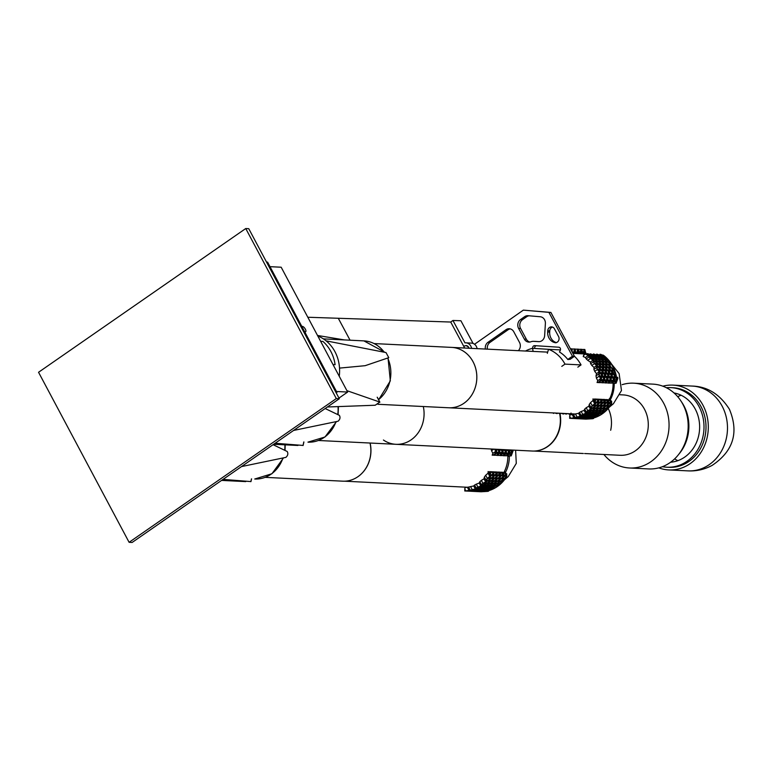 <?xml version="1.0" encoding="UTF-8"?>
<svg xmlns="http://www.w3.org/2000/svg" width="771" height="771" viewBox="0 0 771 771"><rect width="100%" height="100%" fill="white"/><g stroke="black" fill="none" stroke-linecap="round" stroke-linejoin="round"><path stroke-width="1.16" d="M273.059 444.684L287.207 451.498C288.354 453.56 287.92 455.516 285.906 457.367L241.496 466.58M223.041 479.389L250.864 481.576M326.094 340.849L386.001 352.559L388.777 357.667L365.146 365.685L339.529 368.104M346.902 390.656L379.785 402.067L375.207 405.238L327.396 406.992M377.192 397.21L379.891 402.183L377.308 397.325M344.396 339.924L317.507 335.462M275.131 443.248L303.032 445.436M325.169 408.534L339.375 415.357C340.522 417.429 340.088 419.385 338.074 421.236L293.578 430.449M560.016 413.805A30.223 26.638 92.8 0 1 536.047 450.91M589.613 354.255A30.223 26.638 92.8 0 1 589.921 354.284A30.223 26.638 -87.2 0 0 589.073 354.197M609.582 398.983A30.223 26.638 -87.2 0 0 613.099 383.746M463.872 403.32A30.223 26.638 -87.2 0 0 473.057 361.744A30.223 26.638 -87.2 0 0 451.681 347.393A30.223 26.638 -87.2 0 0 451.18 347.374M383.428 440.019A30.223 26.638 -87.2 0 0 395.947 444.308L532.212 451.035A30.223 26.638 -87.2 0 0 559.688 413.786M395.947 444.308A30.223 26.638 -87.2 0 0 423.308 406.519A30.223 26.638 -87.2 0 1 395.947 444.308L318.481 440.492M681.246 401.479A39.841 35.119 92.8 0 1 678.625 454.466M603.905 454.485A42.453 37.413 -87.2 0 0 629.541 467.987L648.662 468.932A42.453 37.413 -87.2 0 0 687.057 436.357A42.453 37.413 -87.2 0 0 652.844 384.122L633.733 383.187A42.453 37.413 -87.2 0 0 622.158 384.662M629.541 467.987A42.453 37.413 -87.2 0 0 667.937 435.413A42.453 37.413 -87.2 0 0 633.733 383.187M619.951 394.752L623.132 394.906A30.223 26.638 92.8 0 1 647.486 432.088A30.223 26.638 92.8 0 1 620.154 455.285L584.649 453.531M608.232 408.495A30.223 26.638 92.8 0 1 610.68 430.276M662.462 466.677A39.841 35.119 -87.2 0 0 666.915 467.216A39.841 35.119 -87.2 0 0 698.94 447.604A39.841 35.119 -87.2 0 0 699.018 406.548A39.841 35.119 -87.2 0 0 670.837 387.63A39.841 35.119 -87.2 0 0 666.356 387.736M670.837 387.63L672.842 387.726A39.841 35.119 92.8 0 1 701.022 406.645A39.841 35.119 92.8 0 1 700.945 447.7A39.841 35.119 92.8 0 1 668.92 467.322L666.915 467.216M674.027 392.959A34.897 30.753 92.8 0 1 695.278 409.141A34.897 30.753 92.8 0 1 670.616 462.224M662.838 386.194A42.453 37.413 92.8 0 1 672.977 385.124A42.453 37.413 92.8 0 1 702.998 405.276A42.453 37.413 92.8 0 1 702.911 449.03A42.453 37.413 92.8 0 1 668.794 469.925A42.453 37.413 92.8 0 1 658.8 467.862M357.946 476.69A30.223 26.638 -87.2 0 0 370.119 443.036M518.363 350.68A9.271 8.173 92.8 0 1 518.652 350.333A6.399 5.638 -87.2 0 0 519.519 342.449L513.775 331.752A6.399 5.638 -87.2 0 0 509.255 328.735A6.399 5.638 -87.2 0 0 506.017 329.689L487.985 342.305A6.399 5.638 -87.2 0 0 485.373 349.051M567.841 359.527L570.193 359.276L567.841 359.527A35.061 30.898 -87.2 0 0 559.476 352.01L560.286 350.333A2.12 1.87 -87.2 0 0 558.773 347.21L534.66 345.649A2.12 1.87 -87.2 0 0 532.713 348.328M568.188 359.17L572.439 356.202L548.885 312.342L523.336 310.135L474.541 344.261M530.862 341.784A9.271 8.173 92.8 0 1 533.773 341.331A9.271 8.173 92.8 0 1 533.889 341.341L538.621 341.649A6.399 5.638 -87.2 0 0 538.698 341.649A6.399 5.638 -87.2 0 0 544.644 335.616L545.386 323.502A6.399 5.638 -87.2 0 0 540.249 316.756L528.077 315.705A6.399 5.638 -87.2 0 0 527.894 315.696A6.399 5.638 -87.2 0 0 524.665 316.65L520.492 319.57A6.399 5.638 -87.2 0 0 518.584 328.379L524.328 339.086A6.399 5.638 -87.2 0 0 528.848 342.102A6.399 5.638 -87.2 0 0 530.862 341.784M555.544 342.729A4.077 3.585 -87.2 0 0 558.628 340.58A4.077 3.585 -87.2 0 0 558.561 336.503L554.416 328.793A4.077 3.585 -87.2 0 0 551.544 326.875A4.077 3.585 -87.2 0 0 547.757 330.711L547.68 332.012A10.196 8.982 -87.2 0 0 555.544 342.729A10.196 8.982 -87.2 0 0 556.026 342.767L555.236 342.719A4.077 3.585 -87.2 0 0 555.284 342.719A4.077 3.585 -87.2 0 0 555.544 342.729M539.18 341.649L535.893 341.437A9.271 8.173 -87.2 0 0 535.778 341.428A9.271 8.173 -87.2 0 0 535.672 341.428M536.346 345.755A2.12 1.87 -87.2 0 0 534.717 348.425M570.193 359.276L574.443 356.298L550.889 312.438L523.336 310.135M510.257 328.88A6.399 5.638 -87.2 0 0 508.031 329.786L506.017 329.689M487.378 349.147A6.399 5.638 -87.2 0 1 489.999 342.401L508.031 329.786M529.224 315.802A6.399 5.638 -87.2 0 0 526.67 316.756L524.665 316.65M529.85 342.054A6.399 5.638 -87.2 0 1 526.333 339.182L520.589 328.485A6.399 5.638 -87.2 0 1 522.497 319.666L526.67 316.756M552.537 327.087A4.077 3.585 -87.2 0 0 549.762 330.807L549.684 332.118A10.196 8.982 -87.2 0 0 556.373 342.584M525.494 351.036A35.061 30.898 92.8 0 1 532.568 348.319L548.653 349.321M532.568 348.319L533.108 351.412M547.323 353.349L548.528 349.311L560.44 349.899M548.528 349.311A35.061 30.898 92.8 0 1 564.998 364.124L581.045 364.914A35.061 30.898 -87.2 0 0 574.414 356.241M564.998 364.124L561.789 366.36M577.836 367.15L581.045 364.914M469.115 348.251A4.25 3.749 -87.2 0 0 466.262 345.543L465.944 345.765A3.98 3.508 -87.2 0 0 463.776 346.352L450.717 322.037L452.943 320.476L460.894 320.746L473.086 343.452M548.885 312.342L550.889 312.438M572.439 356.202L574.443 356.298M464.672 348.029L463.776 346.352A3.98 3.508 92.8 0 1 468.864 348.241M307.812 317.247L338.286 318.269L350.063 340.204L338.286 318.269L450.717 322.037M471.573 348.376A6.91 6.091 -87.2 0 0 465.935 342.835A6.91 6.091 -87.2 0 0 464.971 342.873L452.943 320.476M465.935 342.835L471.447 343.114A6.91 6.091 92.8 0 1 477.095 348.646M339.24 376.258A37.191 32.777 -87.2 0 0 334.884 351.566A37.191 32.777 -87.2 0 0 317.806 336.011M333.024 364.577L335.106 364.683A37.191 32.777 92.8 0 0 330.788 351.364A37.191 32.777 92.8 0 0 322.914 341.418L320.62 341.302M129.104 542.312L38.55 372.277L245.747 228.534L248.754 228.688L339.317 398.723L336.301 398.578L129.104 542.312L132.12 542.466L339.317 398.723M336.301 398.578L245.747 228.534M301.924 326.615A3.19 1.243 -124.8 0 1 302.039 326.499A3.19 1.243 -124.8 0 1 304.882 328.407A3.19 1.243 -124.8 0 1 305.673 331.732A3.19 1.243 -124.8 0 1 305.306 331.829A3.19 1.243 -124.8 0 1 304.555 331.549M336.474 391.495L347.654 392.053L281.174 267.219L269.995 266.67M347.654 392.053L338.97 398.077M265.263 477.355L342.729 481.171A30.223 26.638 -87.2 0 0 370.003 443.026M335.905 392.323L336.937 392.372L267.576 262.121L266.535 262.063M336.937 392.372L336.204 392.882M377.906 404.283L448.693 407.772A30.223 26.638 -87.2 0 0 476.526 381.761A30.223 26.638 -87.2 0 0 456.673 348.193A30.223 26.638 -87.2 0 0 451.671 347.393L547.689 352.125M585.864 354.014L585.854 352.916L586.143 354.12M584.254 351.778L584.9 352.993A30.551 26.918 92.8 0 1 585.546 352.964L585.536 352.328L585.854 352.916M579.965 353.716L582.086 353.33A30.551 26.918 92.8 0 1 583.531 353.118L583.416 352.896M570.983 349.851L571.215 348.81L570.424 348.82M571.215 348.81L571.928 348.849L572.352 352.395L574.366 352.414L572.381 352.463M573.663 352.376L574.424 348.964L571.976 349.032M574.424 348.964L575.224 349.003L575.638 352.559L577.575 352.569L573.961 353.089L583.531 353.118M576.872 352.54L577.633 349.128L575.262 349.186M577.633 349.128L578.51 349.167L579.378 352.655M580.081 352.694L580.852 349.282L578.558 349.34M580.852 349.282L581.797 349.33L582.664 352.819M583.29 352.848L584.061 349.446L581.845 349.494M584.061 349.446L584.842 349.485L585.536 352.328M584.9 352.993L584.582 350.285L584.004 352.887M572.304 352.308L572.795 352.337M572.535 352.742L576.082 352.501M578.597 353.648L580.823 353.002L576.679 353.561M572.805 353.243L574.164 352.704L572.583 352.839M575.388 353.494L577.489 352.858L573.383 353.397M581.951 352.79L581.334 350.294L580.794 352.733M571.909 351.566L571.484 350.786M575.378 352.463L574.838 350.304L574.366 352.414M578.664 352.626L578.086 350.304L577.575 352.569M580.881 352.308L581.199 352.906M567.841 413.651L570.068 414.316L571.051 413.034M564.632 413.487L566.078 414.123L567.446 413.632M561.423 413.333L563.746 414.008L564.16 413.468M558.204 413.169L560.45 413.834L559.775 413.246M554.995 413.015L557.125 413.632L556.566 413.092M552.817 412.909L552.817 412.909A34.001 29.963 -87.2 0 0 553.597 413.42L554.012 412.967M569.287 414.278L569.412 413.728M560.864 413.304L560.478 413.815M566.078 414.123L566.203 413.564M562.869 413.96L562.994 413.41M604.743 356.424L600.725 354.294L599.443 354.911M616.251 377.501A34.705 30.589 -87.2 0 0 602.893 354.968M616.694 377.963L617.706 377.27A34.001 29.963 92.8 0 1 617.889 378.388L616.116 383.235L615.335 383.197L614.073 380.45L613.08 383.091L608.261 383.1L612.126 383.042L610.815 380.199L609.784 382.927L605.052 382.936L608.917 382.879L607.558 379.939L606.498 382.763L601.843 382.782L605.698 382.724L604.3 379.689L603.211 382.599L598.633 382.618L602.488 382.561L601.091 379.534L599.992 382.445L597.062 382.541L599.79 382.435A34.001 29.963 -87.2 0 0 599.751 381.211L600.648 378.696L599.192 376.181A34.001 29.963 -87.2 0 0 598.73 374.002L599.202 371.776L597.342 369.531A34.001 29.963 -87.2 0 0 596.532 367.594L596.638 365.627L594.422 363.633A34.001 29.963 -87.2 0 0 593.294 361.917L593.044 360.192L590.461 358.448A34.001 29.963 -87.2 0 0 588.977 356.973L588.331 355.527L585.324 354.082A34.001 29.963 -87.2 0 0 584.543 353.571L588.09 355.084L587.145 353.677L587.936 353.706L591.299 355.248L590.326 353.793L594.48 355.354L593.525 353.937L597.67 355.46L596.735 354.091L600.85 355.576L599.944 354.255M613.456 383.274L614.294 383.351L613.764 383.717M616.636 380.604A34.705 30.589 -87.2 0 0 616.482 379.101L616.636 380.604L615.297 381.539M614.709 380.334L616.482 379.101M602.421 356.366L603.394 355.682A34.001 29.963 -87.2 0 0 602.633 355.142M617.706 377.27L617.166 379.062L615.403 376.142L615.721 374.87A34.001 29.963 -87.2 0 0 615.335 373.386L614.101 374.243M613.311 373.174L614.921 372.056A34.001 29.963 -87.2 0 0 614.429 370.649L610.266 366.292L610.112 362.515A34.001 29.963 -87.2 0 0 609.244 361.368L608.309 362.013M607.182 361.185L608.396 360.346A34.001 29.963 -87.2 0 0 607.423 359.267L605.62 357.503A34.001 29.963 -87.2 0 0 604.493 356.539L603.732 357.069M603.394 355.682L600.821 354.506L601.804 356.048L605.052 357.811L604.493 356.539M608.396 360.346L606.102 358.843L606.565 360.741L609.447 362.89L609.244 361.368M602.488 382.561L603.211 382.599M605.698 382.724L606.498 382.763M608.917 382.879L609.784 382.927M612.126 383.042L613.08 383.091M614.921 372.056L613.282 370.109L612.878 372.605L614.882 375.361L615.335 373.386M597.91 355.903L594.47 354.275L595.434 355.836L598.672 357.609L597.91 355.903L596.899 356.607M602.035 358.207L598.845 356.395L599.549 358.13L602.546 360.076L602.035 358.207L600.908 358.978M605.861 360.703L602.903 358.737L603.365 360.645L606.151 362.727L605.861 360.703L604.628 361.56M609.495 363.469L606.671 361.291L606.912 363.343L609.572 365.647L609.495 363.469L608.165 364.394M597.641 354.39L598.624 355.942L601.862 357.715L601.091 356.009L597.641 354.39M602.035 356.501L602.749 358.236L605.746 360.173L605.225 358.303L602.035 356.501M613.899 378.812L614.689 376.103L612.743 373.318L612.135 375.901L613.899 378.812M607.827 379.139L609.331 382.243L610.381 379.361L608.666 376.402L607.827 379.139M594.73 355.797L591.29 354.159L592.253 355.72L595.482 357.503L594.73 355.797L593.709 356.501M604.57 378.889L606.083 381.982L607.124 379.11L605.399 376.161L604.57 378.889M609.023 371.632L609.36 369.242L606.96 366.765L606.787 369.039L609.023 371.632M608.348 374.879L608.897 372.335L606.71 369.704L606.334 372.133L608.348 374.879M598.845 358.101L595.665 356.289L596.359 358.033L599.356 359.97L598.845 358.101L597.718 358.881M602.662 360.606L599.713 358.64L600.166 360.549L602.951 362.64L602.662 360.606L601.428 361.464M606.199 363.305L603.462 361.185L603.703 363.247L606.276 365.483L606.199 363.305L604.869 364.23M606.979 366.138L609.427 368.586L609.562 366.264L606.95 363.931L606.979 366.138M605.601 375.41L607.375 378.32L608.155 375.622L606.189 372.836L605.601 375.41M597.332 366.283L597.149 368.567L599.327 371.082L599.655 368.692L597.332 366.283M597.352 365.656L599.722 368.037L599.848 365.782L597.323 363.517L597.352 365.656M602.411 371.94L600.291 369.386L599.905 371.815L601.862 374.475L602.411 371.94L600.831 373.029M597.053 360.934L597.284 362.929L599.857 365.165L599.79 363.054L597.053 360.934M596.513 358.534L596.956 360.385L599.742 362.476L599.462 360.51L596.513 358.534M603.115 371.969L605.071 374.629L605.62 372.094L603.5 369.55L603.115 371.969M600.542 366.447L600.368 368.721L602.537 371.236L602.864 368.846L600.542 366.447M593.747 360.23L596.523 362.322L596.253 360.356L593.304 358.38L593.747 360.23M593.15 357.869L596.137 359.816L595.646 357.995L592.475 356.183L593.15 357.869M589.266 356.019L589.94 357.715L592.928 359.652L592.436 357.84L589.266 356.019M589.044 355.566L592.263 357.339L591.54 355.691L588.109 354.053L589.044 355.566M604.117 378.069L604.888 375.371L602.98 372.682L602.392 375.246L604.117 378.069M602.19 375.997L601.361 378.734L602.826 381.732L603.857 378.86L602.19 375.997M599.771 372.518L599.173 375.091L600.908 377.906L601.679 375.217L599.771 372.518M606.276 366.1L603.741 363.835L603.77 365.974L606.141 368.345L606.276 366.1L604.888 367.063M603.751 366.601L603.577 368.885L605.746 371.4L606.073 369.01L603.751 366.601M600.262 361.088L600.493 363.093L603.067 365.319L602.999 363.218L600.262 361.088M600.561 365.82L602.932 368.191L603.057 365.946L600.532 363.681L600.561 365.82M593.843 360.77L594.075 362.775L596.648 365.011L596.571 362.9L593.843 360.77M610.642 378.571L611.422 375.863L609.466 373.077L608.868 375.65L610.642 378.571M611.615 375.12L612.174 372.576L609.986 369.945L609.601 372.374L611.615 375.12M612.299 371.873L612.646 369.405L610.247 366.929L610.063 369.28L612.299 371.873M616.896 379.862L615.2 376.894L614.352 379.64L615.836 382.753L616.896 379.862M611.085 379.39L612.588 382.493L613.639 379.611L611.933 376.653L611.085 379.39M613.427 383.351L615.335 383.197M584.543 353.571L583.233 356.539L585.449 357.522L586.191 358.91A30.551 26.918 92.8 0 1 587.733 360.336L590.364 362.042L590.653 363.739A30.551 26.918 92.8 0 1 591.81 365.444L594.027 367.43L593.911 369.405A30.551 26.918 92.8 0 1 594.701 371.362L596.523 373.627L596.002 375.891A30.551 26.918 92.8 0 1 596.397 378.108L597.766 380.691L597.062 382.541M614.294 383.351L616.116 383.235M587.145 353.677L586.538 354.342M590.326 353.793L589.748 354.506M596.735 354.091L596.214 354.776M593.525 353.937L592.976 354.641M599.751 381.211L597.91 382.493M600.648 378.696L597.766 380.691M599.192 376.181L596.397 378.108M598.73 374.002L596.002 375.891M599.202 371.776L596.523 373.627M597.342 369.531L594.701 371.362M596.532 367.594L593.911 369.405M596.638 365.627L594.027 367.43M594.422 363.633L591.81 365.444M593.294 361.917L590.653 363.739M593.044 360.192L590.364 362.042M590.461 358.448L587.733 360.336M588.977 356.973L586.191 358.91M588.331 355.527L585.449 357.522M585.324 354.082L583.483 355.354M601.091 356.009L600.089 356.713M614.689 376.103L613.003 377.279M609.36 369.242L607.876 370.273M608.897 372.335L607.317 373.424M609.562 366.264L608.136 367.256M608.155 375.622L606.478 376.778M599.848 365.782L598.46 366.745M605.62 372.094L604.04 373.183M596.253 360.356L595.048 361.185M595.646 357.995L594.557 358.756M591.54 355.691L590.557 356.366M604.888 375.371L603.211 376.537M603.057 365.946L601.679 366.9M611.422 375.863L609.736 377.029M612.174 372.576L610.593 373.665M612.646 369.405L611.124 370.465M605.225 358.303L604.107 359.084M610.381 379.361L608.579 380.604M607.124 379.11L605.322 380.354M599.655 368.692L598.18 369.714M599.79 363.054L598.498 363.951M599.462 360.51L598.267 361.339M602.864 368.846L601.39 369.868M592.436 357.84L591.347 358.592M603.857 378.86L602.064 380.103M601.679 375.217L600.002 376.373M606.073 369.01L604.599 370.032M602.999 363.218L601.708 364.105M596.571 362.9L595.279 363.796M613.639 379.611L611.837 380.855M591.521 418.566C599.877 416.648 606.526 411.83 611.461 404.11L611.673 401.305L609.678 399.696L609.36 400.216M591.714 418.499A34.705 30.589 -87.2 0 0 611.75 403.06M593.284 418.133L593.487 418.508A34.001 29.963 92.8 0 1 592.494 418.73L585.96 419.125L569.634 418.316A34.001 29.963 -87.2 0 0 570.704 418.267L575.147 417.564A34.001 29.963 -87.2 0 0 577.074 417.015L580.197 416.321L581.035 415.386A34.001 29.963 -87.2 0 0 582.751 414.441L585.652 413.343L586.278 412.003A34.001 29.963 -87.2 0 0 587.801 410.692L590.49 409.199L590.894 407.445A34.001 29.963 -87.2 0 0 592.215 405.739L594.663 403.792L594.817 401.566A34.001 29.963 -87.2 0 0 595.27 400.669L595.424 403.127L597.949 400.747L598.768 400.766L598.643 403.291L601.226 400.833L602.055 400.853L601.939 403.368L604.474 400.959L605.351 400.997L605.225 403.455L607.683 401.113L608.637 401.161L608.521 403.541L610.892 401.267L611.673 401.305M610.102 399.966L609.398 398.626A30.117 26.542 92.8 0 1 608.743 399.918M588.967 418.971A34.705 30.589 -87.2 0 0 590.297 418.778L588.793 418.643M610.468 402.433L611.104 403.647A34.001 29.963 -87.2 0 0 611.596 402.77M593.487 418.508L591.039 418.807L594.036 417.863A34.001 29.963 -87.2 0 0 595.347 417.4L594.99 416.725M596.234 416.379L596.523 416.918A34.001 29.963 -87.2 0 0 597.776 416.34L599.279 414.017L604.994 411.338A34.001 29.963 -87.2 0 0 606.025 410.336L605.341 409.064M606.411 408.379L606.941 409.372A34.001 29.963 -87.2 0 0 607.905 408.254L608.088 407.213L609.476 406.192A34.001 29.963 -87.2 0 0 610.343 404.9L609.504 403.329M611.104 403.647L611.21 401.71L608.473 404.245L608.194 406.587L610.343 404.9M610.892 401.267L607.423 399.59L610.777 400.91L609.369 399.686M606.941 409.372L607.278 407.792L604.233 409.748L603.654 411.637L606.025 410.336M596.523 416.918L597.246 416.07L593.68 417.053L592.591 417.959L595.347 417.4M604.464 404.129L604.618 401.556L601.872 404.071L601.592 406.404L604.464 404.129L603.616 402.529M604.078 407.088L604.397 404.814L601.486 407.03L601.062 409.093L604.078 407.088L603.327 405.662M603.52 409.719L603.972 407.695L600.927 409.652L600.368 411.473L603.52 409.719L602.845 408.447M602.777 412.08L603.375 410.249L600.195 411.955L599.491 413.603L602.777 412.08L602.161 410.933M607.914 401.633L605.168 404.158L604.888 406.5L607.76 404.206L607.914 401.633M607.693 404.9L604.792 407.127L604.368 409.199L607.384 407.184L607.693 404.9M587.868 418.634L591.559 418.142L592.687 417.284L587.868 418.634M581.161 418.422L584.89 417.978L581.161 418.422M601.168 404.043L601.332 401.479L598.575 403.985L598.286 406.317L601.168 404.043L600.32 402.443M577.99 418.248L581.71 417.795L577.99 418.248M590.788 416.581L594.21 415.579L595.067 414.22L591.733 415.415L590.788 416.581M586.239 417.593L589.796 416.832L590.779 415.714L586.239 417.593M600.782 406.992L601.101 404.727L598.19 406.934L597.756 408.996L600.782 406.992L600.021 405.575M600.214 409.613L600.667 407.599L597.621 409.546L597.062 411.367L600.214 409.613L599.539 408.351M599.481 411.926L600.069 410.153L596.879 411.849L596.205 413.439L599.481 411.926L598.894 410.808M595.993 413.854L595.164 415.261L598.575 413.979L599.298 412.389L595.993 413.854M582.751 417.631L581.517 418.287L585.218 417.776L586.326 416.918L582.751 417.631M585.43 413.748L582.105 414.933L581.18 416.07L584.611 415.058L585.43 413.748M586.365 413.381L585.555 414.74L588.861 413.507L589.574 411.965L586.365 413.381M583.406 416.485L584.351 415.396L579.85 417.256L583.406 416.485L583.04 415.791M593.545 409.883L590.461 411.531L589.786 413.121L592.966 411.656L593.545 409.883M597.371 407.502L594.402 409.391L593.853 411.203L596.908 409.507L597.371 407.502M584.11 416.513L583.069 417.41L586.615 416.639L587.569 415.559L584.11 416.513M588.649 413.911L585.314 415.097L584.389 416.224L587.82 415.222L588.649 413.911M591.193 409.228L590.634 411.049L593.699 409.353L594.152 407.348L591.193 409.228M594.981 406.78L594.547 408.842L597.477 406.895L597.795 404.64L594.981 406.78M594.586 404.476L591.762 406.616L591.338 408.678L594.268 406.741L594.586 404.476M595.366 403.831L595.077 406.153L597.872 403.956L598.036 401.402L595.366 403.831M578.346 418.104L582.038 417.593L583.117 416.754L578.346 418.104M578.501 417.641L573.441 418.431L578.501 417.641M579.908 416.6L575.137 417.949L578.828 417.439L579.908 416.6M595.279 413.815L595.993 412.283L592.783 413.699L591.983 415.058L595.279 413.815L594.769 412.851M591.858 414.066L588.524 415.251L587.608 416.388L591.029 415.376L591.858 414.066M596.764 410.047L593.67 411.685L592.995 413.275L596.176 411.81L596.764 410.047M589.574 413.535L588.774 414.904L592.07 413.661L592.783 412.119L589.574 413.535M590.335 409.729L587.251 411.377L586.567 412.957L589.757 411.492L590.335 409.729M584.697 418.46L588.389 417.959L589.507 417.101L584.697 418.46M589.42 417.776L592.976 417.015L593.959 415.916L589.42 417.776M593.969 416.774L597.506 415.733L598.354 414.384L594.923 415.608L593.969 416.774M589.969 418.904L591.232 418.335L586.105 419.096L589.96 418.894M584.331 418.595L588.061 418.152L584.331 418.595M608.637 401.161L606.796 399.561L606.073 400.024M606.083 399.523L607.403 400.669L604.917 399.465L603.905 399.744M605.351 400.997L603.5 399.397L602.777 399.831M602.797 399.359L604.021 400.428L601.708 399.311L600.657 399.619M602.055 400.853L600.214 399.233L599.491 399.629M599.501 399.195L600.648 400.188L598.498 399.147L597.409 399.494M598.768 400.766L596.927 399.07L596.205 399.436M596.214 399.041L597.265 399.947L595.289 398.993L594.2 399.339M595.549 400.679L593.005 398.877L592.938 400.554L590.547 402.607A30.551 26.918 92.8 0 1 589.266 404.38L588.89 406.182L586.22 407.724A30.551 26.918 92.8 0 1 584.707 409.054L584.09 410.403L581.189 411.492A30.551 26.918 92.8 0 1 579.455 412.418L578.597 413.314L575.445 413.95A30.551 26.918 92.8 0 1 573.479 414.422L569.894 414.885L569.634 418.316M598.672 400.592L594.576 398.954M602.045 400.824L597.785 399.118M607.683 401.113L604.213 399.426M604.474 400.959L600.995 399.272M595.385 400.371L593.005 398.877M570.704 418.267L569.605 416.195M574.077 418.055L572.352 414.808M575.147 417.564L573.479 414.422M577.074 417.015L575.445 413.95M580.197 416.321L578.597 413.314M581.035 415.386L579.455 412.418M582.751 414.441L581.189 411.492M585.652 413.343L584.09 410.403M586.278 412.003L584.707 409.054M587.801 410.692L586.22 407.724M590.49 409.199L588.89 406.182M590.894 407.445L589.266 404.38M592.215 405.739L590.547 402.607M594.663 403.792L592.938 400.554M594.817 401.566L593.709 399.494M607.76 404.206L606.902 402.607M591.559 418.142L591.27 417.593M594.21 415.579L593.757 414.721M589.796 416.832L589.42 416.118M598.575 413.979L598.036 412.977M585.218 417.776L584.919 417.217M588.861 413.507L588.34 412.533M586.615 416.639L586.249 415.945M593.699 409.353L593.024 408.09M597.477 406.895L596.725 405.488M597.872 403.956L597.024 402.366M582.038 417.593L581.748 417.053M592.07 413.661L591.559 412.687M588.389 417.959L588.1 417.41M592.976 417.015L592.6 416.311M597.506 415.733L597.043 414.875M607.384 407.184L606.623 405.758M584.611 415.058L584.167 414.229M592.966 411.656L592.369 410.538M596.908 409.507L596.243 408.254M587.82 415.222L587.377 414.384M594.268 406.741L593.516 405.324M578.828 417.439L578.539 416.899M591.029 415.376L590.586 414.547M596.176 411.81L595.588 410.702M589.757 411.492L589.16 410.384M614.208 383.409A30.223 26.638 92.8 0 1 610.198 400.043M511.809 450.611L512.609 450.062M512.86 450.081A34.001 29.963 92.8 0 1 513.004 451.035L511.231 455.883L510.45 455.844L509.188 453.097L508.195 455.738L503.386 455.748L507.241 455.69L505.93 452.847L504.909 455.574L500.177 455.584L504.032 455.526L502.673 452.587L501.613 455.41L496.958 455.43L500.822 455.372L499.415 452.336L498.326 455.247L493.748 455.266L497.613 455.208L496.206 452.182L495.117 455.092L492.177 455.189L494.905 455.083A34.001 29.963 -87.2 0 0 494.876 453.859L495.772 451.343L494.519 449.175M507.838 455.931A30.117 26.542 92.8 0 1 507.838 456.384L508.889 456.365L507.838 456.384M508.581 455.921L509.419 455.998L508.889 456.365M511.751 453.252A34.705 30.589 -87.2 0 0 511.597 451.748L511.751 453.252L510.412 454.186M509.824 452.982L511.597 451.748M497.613 455.208L498.326 455.247M500.822 455.372L501.613 455.41M504.032 455.526L504.909 455.574M507.241 455.69L508.195 455.738M511.279 450.004L512.281 451.71L512.782 450.071M508.07 449.84L509.014 451.459L509.496 449.907M503.617 449.618L502.952 451.787L504.456 454.89L505.497 452.008L504.147 449.647M500.331 449.454L499.685 451.536L501.198 454.63L502.239 451.758L500.938 449.493M501.651 449.522L502.499 450.968L502.914 449.589M498.442 449.368L499.232 450.717L499.627 449.426M497.122 449.3L496.476 451.382L497.95 454.379L498.982 451.507L497.729 449.329M495.233 449.204L496.023 450.553L496.408 449.262M504.86 449.686L505.757 451.218L506.2 449.753M510.2 449.946L509.467 452.288L510.961 455.401L512.021 452.51L510.575 449.965M506.913 449.782L506.21 452.037L507.703 455.141L508.764 452.259L507.366 449.801M508.542 455.998L510.45 455.844M491.223 449.011A30.551 26.918 92.8 0 1 491.522 450.756L492.881 453.338L492.177 455.189M509.419 455.998L511.231 455.883M494.876 453.859L493.035 455.141M495.772 451.343L492.881 453.338M493.854 449.136L491.522 450.756M505.497 452.008L503.694 453.252M502.239 451.758L500.437 453.001M498.982 451.507L497.179 452.75M508.764 452.259L506.952 453.502M486.636 491.214C494.992 489.296 501.642 484.477 506.586 476.757L506.798 473.953L504.793 472.344L504.475 472.864M486.829 491.146A34.705 30.589 -87.2 0 0 506.865 475.707M488.4 490.78L488.602 491.156A34.001 29.963 92.8 0 1 487.609 491.378L481.075 491.773L464.749 490.963A34.001 29.963 -87.2 0 0 465.819 490.915L470.271 490.211A34.001 29.963 -87.2 0 0 472.199 489.662L475.312 488.968L476.15 488.033A34.001 29.963 -87.2 0 0 477.875 487.089L480.767 485.99L481.393 484.651A34.001 29.963 -87.2 0 0 482.925 483.34L485.605 481.846L486.009 480.092A34.001 29.963 -87.2 0 0 487.33 478.386L489.778 476.439L489.932 474.213A34.001 29.963 -87.2 0 0 490.385 473.317L490.549 475.774L493.064 473.394L493.883 473.413L493.758 475.938L496.351 473.481L497.179 473.5L497.054 476.015L499.589 473.606L500.466 473.645L500.35 476.102L502.808 473.76L503.752 473.808L503.646 476.189L506.017 473.914L506.798 473.953M505.227 472.613L504.513 471.274M484.082 491.619A34.705 30.589 -87.2 0 0 485.412 491.426L483.909 491.291M505.583 475.081L506.229 476.295A34.001 29.963 -87.2 0 0 506.72 475.418M488.602 491.156L486.154 491.455L489.151 490.51A34.001 29.963 -87.2 0 0 490.462 490.048L490.105 489.373M491.349 489.026L491.638 489.566A34.001 29.963 -87.2 0 0 492.891 488.987L494.404 486.665L500.119 483.986A34.001 29.963 -87.2 0 0 501.14 482.983L500.466 481.711M501.526 481.027L502.056 482.02A34.001 29.963 -87.2 0 0 503.02 480.902L504.591 478.839A34.001 29.963 -87.2 0 0 505.458 477.548L504.629 475.977M506.229 476.295L506.325 474.358L503.588 476.892L503.309 479.234L505.458 477.548M506.017 473.914L502.538 472.238L505.901 473.558L504.494 472.334M502.056 482.02L502.393 480.439L499.348 482.395L498.779 484.284L501.14 482.983M491.638 489.566L492.37 488.718L488.804 489.701L487.715 490.607L490.462 490.048M499.579 476.777L499.743 474.204L496.996 476.719L496.707 479.051L499.579 476.777L498.731 475.177M499.203 479.735L499.512 477.461L496.611 479.678L496.177 481.74L499.203 479.735L498.442 478.309M498.635 482.367L499.088 480.343L496.042 482.299L495.483 484.121L498.635 482.367L497.97 481.094M497.893 484.728L498.49 482.897L495.31 484.602L494.616 486.25L497.893 484.728L497.276 483.581M503.029 474.281L500.292 476.806L500.013 479.148L502.875 476.854L503.029 474.281M502.808 477.548L499.907 479.774L499.483 481.846L502.499 479.832L502.808 477.548M482.983 491.281L486.684 490.79L487.802 489.932L482.983 491.281M476.285 491.069L480.005 490.626L476.285 491.069M496.283 476.69L496.447 474.126L493.7 476.632L493.411 478.964L496.283 476.69L495.435 475.09M473.115 490.896L476.835 490.443L473.115 490.896M485.903 489.228L489.334 488.226L490.183 486.867L486.858 488.062L485.903 489.228M481.355 490.24L484.911 489.479L485.894 488.361L481.355 490.24M495.898 479.639L496.216 477.374L493.305 479.581L492.881 481.644L495.898 479.639L495.146 478.222M495.329 482.26L495.792 480.246L492.736 482.193L492.177 484.015L495.329 482.26L494.664 480.998M494.606 484.574L495.184 482.8L492.004 484.496L491.32 486.087L494.606 484.574L494.009 483.456M491.108 486.501L490.289 487.908L493.691 486.626L494.423 485.036L491.108 486.501M477.866 490.279L476.642 490.934L480.333 490.423L481.451 489.556L477.866 490.279M480.555 486.395L477.22 487.58L476.305 488.718L479.726 487.706L480.555 486.395M481.48 486.029L480.68 487.388L483.986 486.154L484.689 484.612L481.48 486.029M478.521 489.132L479.475 488.043L474.975 489.903L478.521 489.132L478.155 488.438M488.669 482.53L485.585 484.178L484.901 485.769L488.082 484.304L488.669 482.53M492.486 480.15L489.527 482.039L488.968 483.851L492.023 482.154L492.486 480.15M479.234 489.161L478.184 490.057L481.73 489.286L482.685 488.207L479.234 489.161M483.764 486.559L480.429 487.744L479.514 488.872L482.935 487.87L483.764 486.559M486.318 481.875L485.759 483.696L488.814 482L489.277 479.996L486.318 481.875M490.096 479.427L489.662 481.49L492.592 479.543L492.92 477.288L490.096 479.427M489.71 477.124L486.887 479.263L486.453 481.326L489.383 479.389L489.71 477.124M490.491 476.478L490.202 478.801L492.987 476.603L493.151 474.049L490.491 476.478M473.471 490.751L477.153 490.24L478.232 489.402L473.471 490.751M473.625 490.289L468.556 491.079L473.625 490.289M475.023 489.248L470.262 490.597L473.943 490.086L475.023 489.248M490.404 486.462L491.108 484.93L487.898 486.347L487.099 487.706L490.404 486.462L489.884 485.499M486.973 486.713L483.648 487.898L482.723 489.036L486.144 488.024L486.973 486.713M491.879 482.694L488.795 484.333L488.11 485.923L491.291 484.458L491.879 482.694M484.689 486.183L483.889 487.551L487.195 486.308L487.898 484.766L484.689 486.183M485.46 482.376L482.367 484.024L481.692 485.605L484.872 484.14L485.46 482.376M479.813 491.108L483.504 490.607L484.622 489.749L479.813 491.108M484.535 490.423L488.091 489.662L489.074 488.563L484.535 490.423M489.084 489.421L492.621 488.38L493.479 487.031L490.038 488.255L489.084 489.421M485.084 491.551L486.356 490.982L481.22 491.744L485.075 491.541M479.456 491.243L483.176 490.799L479.456 491.243M503.752 473.808L501.911 472.209L501.189 472.671M501.198 472.17L502.519 473.317L500.042 472.112L499.02 472.392M500.466 473.645L498.625 472.045L497.902 472.478M497.912 472.006L499.136 473.076L496.823 471.958L495.772 472.266M497.179 473.5L495.329 471.881L494.606 472.276M494.625 471.842L495.763 472.835L493.613 471.794L492.534 472.141M493.883 473.413L492.043 471.717L491.32 472.083M491.329 471.688L492.38 472.594L490.404 471.64L489.315 471.987M490.674 473.327L488.12 471.524L488.053 473.201L485.663 475.254A30.551 26.918 92.8 0 1 484.381 477.027L484.005 478.83L481.345 480.372A30.551 26.918 92.8 0 1 479.832 481.702L479.205 483.051L476.305 484.14A30.551 26.918 92.8 0 1 474.57 485.065L473.712 485.961L470.57 486.597A30.551 26.918 92.8 0 1 468.595 487.07L465.009 487.532L464.749 490.963M493.797 473.24L489.691 471.601M497.16 473.471L492.91 471.765M502.808 473.76L499.329 472.074M499.589 473.606L496.119 471.919M490.51 473.018L488.12 471.524M465.819 490.915L464.72 488.843M469.192 490.703L467.467 487.455M470.271 490.211L468.595 487.07M472.199 489.662L470.57 486.597M475.312 488.968L473.712 485.961M476.15 488.033L474.57 485.065M477.875 487.089L476.305 484.14M480.767 485.99L479.205 483.051M481.393 484.651L479.832 481.702M482.925 483.34L481.345 480.372M485.605 481.846L484.005 478.83M486.009 480.092L484.381 477.027M487.33 478.386L485.663 475.254M489.778 476.439L488.053 473.201M489.932 474.213L488.833 472.141M502.875 476.854L502.027 475.254M486.684 490.79L486.395 490.24M489.334 488.226L488.872 487.368M484.911 489.479L484.535 488.766M493.691 486.626L493.161 485.624M480.333 490.423L480.034 489.864M483.986 486.154L483.465 485.181M481.73 489.286L481.364 488.592M488.814 482L488.149 480.738M492.592 479.543L491.84 478.136M492.987 476.603L492.139 475.013M477.153 490.24L476.873 489.701M487.195 486.308L486.674 485.335M483.504 490.607L483.215 490.057M488.091 489.662L487.715 488.959M492.621 488.38L492.168 487.523M502.499 479.832L501.738 478.405M479.726 487.706L479.283 486.877M488.082 484.304L487.494 483.186M492.023 482.154L491.358 480.902M482.935 487.87L482.492 487.031M489.383 479.389L488.631 477.972M473.943 490.086L473.654 489.546M486.144 488.024L485.701 487.195M491.291 484.458L490.703 483.35M484.872 484.14L484.284 483.031M509.323 456.056A30.223 26.638 92.8 0 1 505.313 472.69M503.839 472.556A30.223 26.638 -87.2 0 0 507.819 455.931M251.471 478.858L250.854 481.653M303.022 445.522L303.803 441.947M677.854 460.663A34.897 30.753 92.8 0 1 674.635 458.87M677.709 396.699A34.897 30.753 92.8 0 1 681.082 395.234M672.977 385.124L692.146 386.069A42.453 37.413 92.8 0 1 722.176 406.221A42.453 37.413 92.8 0 1 722.09 449.975A42.453 37.413 92.8 0 1 687.963 470.869L668.794 469.925M535.893 341.437L533.889 341.341M549.684 332.118L547.68 332.012M549.762 330.807L547.757 330.711M520.589 328.485L518.584 328.379M526.333 339.182L524.328 339.086M522.497 319.666L520.492 319.57M489.999 342.401L487.985 342.305M284.875 444.828A32.411 28.556 92.8 0 1 284.711 450.042M282.784 458.514A32.411 28.556 92.8 0 1 254.738 479.013L271.922 473.741L283.169 458.379M323.396 338.883L363.902 340.888A32.411 28.556 92.8 0 1 383.958 351.817M387.823 358.332A32.411 28.556 92.8 0 1 378.513 399.696M338.055 407.127A32.411 28.556 92.8 0 1 337.775 414.413M335.857 422.065A32.411 28.556 92.8 0 1 307.957 442.149L324.976 437.003L336.243 421.93M221.566 480.41L245.756 481.605M251.558 478.858L250.951 481.624M303.899 441.956L303.109 445.493M273.657 444.269L297.914 445.465M533.734 451.054L583.339 453.502M515.606 450.216L516.291 463.4L508.262 476.565L504.436 479.822M449.194 407.792L575.214 414.008M572.872 353.369L584.187 353.928M585.787 354.005L586.76 354.053M611.615 364.134L619.132 373.636L621.474 390.54L613.437 403.705L609.292 407.204M692.146 386.069C707.393 386.473 719.815 394.203 729.424 409.266C739.09 432.512 733.317 451.228 712.115 465.405C704.511 469.481 696.454 471.303 687.963 470.869M344.531 481.191L468.055 487.291M535.778 341.428L533.773 341.331M285.222 444.838L285.039 450.225M374.205 343.577L451.671 347.393M603.934 355.604C611.23 361.454 615.537 369.328 616.867 379.236M511.713 450.023L511.867 450.987M363.902 340.888L384.305 351.942M388.054 358.168L390.328 380.864L378.619 399.792M338.402 407.127L338.103 414.596"/></g></svg>
